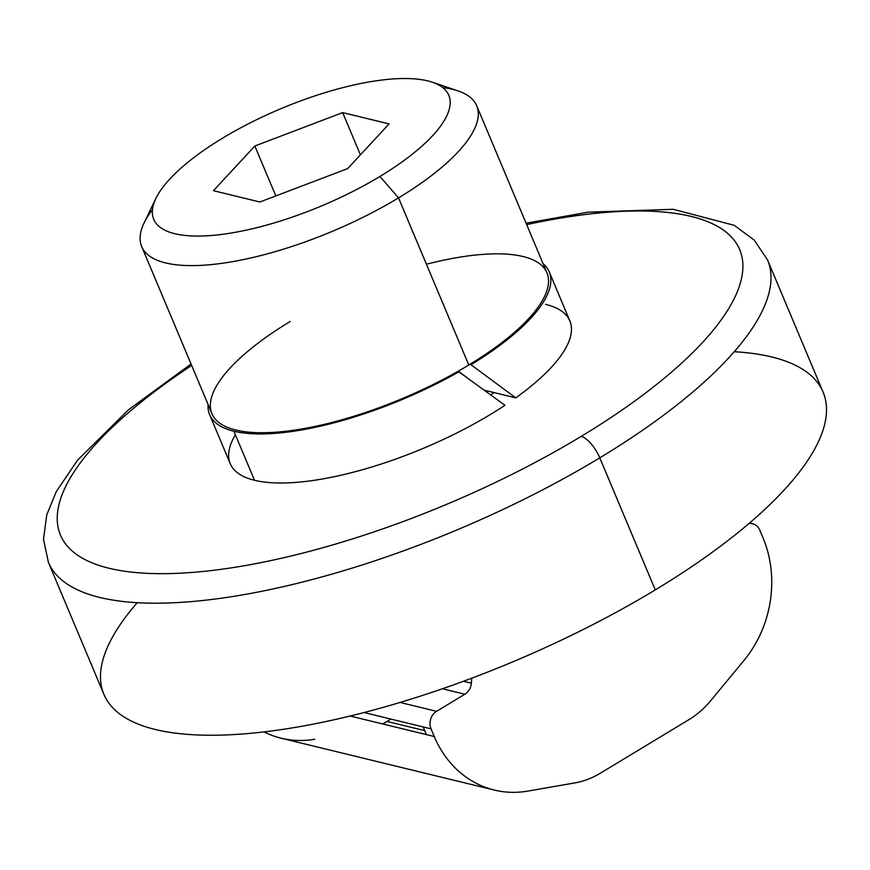 <?xml version="1.0" encoding="UTF-8"?>
<svg xmlns="http://www.w3.org/2000/svg" width="870" height="870" viewBox="0 0 870 870"><rect width="100%" height="100%" fill="white"/><g stroke="black" fill="none" stroke-linecap="round" stroke-linejoin="round"><path stroke-width="1.3" d="M209.637 414.664L230.256 463.699A184.201 60.661 -22.8 0 0 254.518 480.283L233.899 431.237A184.201 60.661 -22.8 0 0 458.871 371.838A184.201 60.661 157.2 0 1 233.899 431.237A184.201 60.661 157.2 0 1 209.637 414.664A184.201 60.661 157.2 0 1 208.082 404.528A184.201 60.661 -22.8 0 0 233.899 431.237L254.518 480.283A184.201 60.661 -22.8 0 0 504.97 405.289A184.201 60.661 157.2 0 1 254.518 480.283A184.201 60.661 157.2 0 1 235.389 434.772M545.61 304.369A184.201 60.661 157.2 0 1 515.769 397.862L484.481 390.249L515.769 397.862L470.985 364.726A184.201 60.661 -22.8 0 0 543.097 263.697A184.201 60.661 157.2 0 1 549.253 271.908A184.201 60.661 157.2 0 1 470.985 364.726L515.769 397.862A184.201 60.661 -22.8 0 0 569.861 320.943L549.253 271.908M458.871 371.838L504.97 405.289L458.871 371.838M458.327 371.142L466.548 377.308L458.327 371.142M426.42 264.241A181.7 59.834 157.2 0 1 546.947 272.865A181.7 59.834 157.2 0 1 468.789 365.019A181.7 59.834 157.2 0 1 235.868 430.052A181.7 59.834 157.2 0 1 290.101 321.541M442.786 87.609A181.7 59.834 157.2 0 1 476.695 105.748A181.7 59.834 157.2 0 1 398.536 197.892L468.789 365.019A181.7 59.834 -22.8 0 0 546.947 272.865L476.695 105.748M155.871 198.48L144.115 222.916A181.7 59.834 -22.8 0 0 211.432 264.578A181.7 59.834 -22.8 0 0 398.536 197.892A181.7 59.834 157.2 0 1 141.69 246.569L211.943 413.696A181.7 59.834 -22.8 0 0 468.789 365.019L398.536 197.892L379.951 176.436A160.036 52.7 157.2 0 1 215.162 235.161A160.036 52.7 157.2 0 1 155.871 198.48A160.036 52.7 157.2 0 1 222.579 138.156A160.036 52.7 -22.8 0 0 174.816 233.715A160.036 52.7 -22.8 0 0 379.951 176.436A160.036 52.7 -22.8 0 0 427.714 80.877A160.036 52.7 -22.8 0 0 222.579 138.156A160.036 52.7 157.2 0 1 432.412 82.226A160.036 52.7 157.2 0 1 379.951 176.436L398.536 197.892A181.7 59.834 -22.8 0 0 458.098 90.926L432.412 82.226M347.685 168.595L259.869 201.992L213.444 190.693L254.845 146.008L342.66 112.6L389.086 123.899L347.685 168.595L389.086 123.899L342.66 112.6L360.419 154.849L342.66 112.6L254.845 146.008L275.823 195.924L254.845 146.008L213.444 190.693L259.869 201.992L347.685 168.595M141.69 246.569A181.7 59.834 157.2 0 1 152.457 209.659M424.734 730.626L387.052 721.458L390.956 719.098L387.052 721.458L424.734 730.626M743.937 660.493L710.518 700.905A86.685 74.766 -76.3 0 1 689.007 719.61L600.148 773.31A86.685 74.766 -76.3 0 1 574.809 782.913L527.84 791.091L574.809 782.913A86.685 74.766 103.7 0 0 600.148 773.31L689.007 719.61A86.685 74.766 103.7 0 0 710.518 700.905L743.937 660.493A108.348 93.449 103.7 0 0 763.012 537.823A108.348 93.449 -76.3 0 1 743.937 660.493M382.626 723.949A86.685 74.766 103.7 0 0 387.052 721.458A86.685 74.766 -76.3 0 1 382.626 723.949M748.896 523.566A13.006 11.212 -76.3 0 1 752.593 523.751A13.006 11.212 -76.3 0 1 759.793 530.167A13.006 11.212 103.7 0 0 748.896 523.566M431.041 728.853L364.03 712.541L431.041 728.853A13.006 11.212 -76.3 0 1 436.555 711.323L400.08 702.449L436.555 711.323L464.852 694.227L442.417 688.768L464.852 694.227A13.006 11.212 103.7 0 0 471.366 683.189L463.46 681.264L471.366 683.189L471.757 678.176L471.366 683.189A13.006 11.212 -76.3 0 1 464.852 694.227L436.555 711.323A13.006 11.212 103.7 0 0 431.041 728.853L434.26 736.509A108.348 93.449 103.7 0 0 527.84 791.091A108.348 93.449 -76.3 0 1 494.258 790.047A108.348 93.449 -76.3 0 1 434.26 736.509L350.121 716.032L434.26 736.509M763.012 537.823L759.793 530.167M314.744 739.239A108.348 93.449 -76.3 0 1 264.001 731.898A108.348 93.449 103.7 0 0 281.151 738.206L494.258 790.047M191.052 363.997L128.542 409.759L77.68 460.023L56.245 491.702L46.762 514.844L43.5 539.215L48.405 562.346A390.064 128.456 -22.8 0 0 599.778 457.848A21.674 8.33 -121.1 0 0 581.193 436.392A368.391 121.321 157.2 0 1 118.07 570.165A368.391 121.321 157.2 0 1 191.661 365.454A368.391 121.321 -22.8 0 0 118.07 570.165A368.391 121.321 -22.8 0 0 581.193 436.392A368.391 121.321 -22.8 0 0 741.544 255.138A368.391 121.321 -22.8 0 0 526.676 224.623A368.391 121.321 157.2 0 1 741.544 255.138A368.391 121.321 157.2 0 1 581.193 436.392A21.674 8.33 58.9 0 1 599.778 457.848A390.064 128.456 157.2 0 1 48.405 562.346L103.911 694.38A390.064 128.456 -22.8 0 0 655.284 589.893L599.778 457.848L655.284 589.893A390.064 128.456 157.2 0 1 220.327 735.128A390.064 128.456 157.2 0 1 137.232 602.692M493.975 392.566A140.853 46.382 157.2 0 1 490.854 394.893A140.853 46.382 -22.8 0 0 493.975 392.566M734.258 351.719A390.064 128.456 157.2 0 1 655.284 589.893A390.064 128.456 -22.8 0 0 823.074 392.076L767.579 260.032A390.064 128.456 157.2 0 1 599.778 457.848A390.064 128.456 -22.8 0 0 767.579 260.032L754.301 240.153L734.302 225.363L673.271 209.3L588.24 212.16L526.067 223.177M749.559 523.011L752.593 523.751M423.19 726.939L426.409 734.595"/></g></svg>
